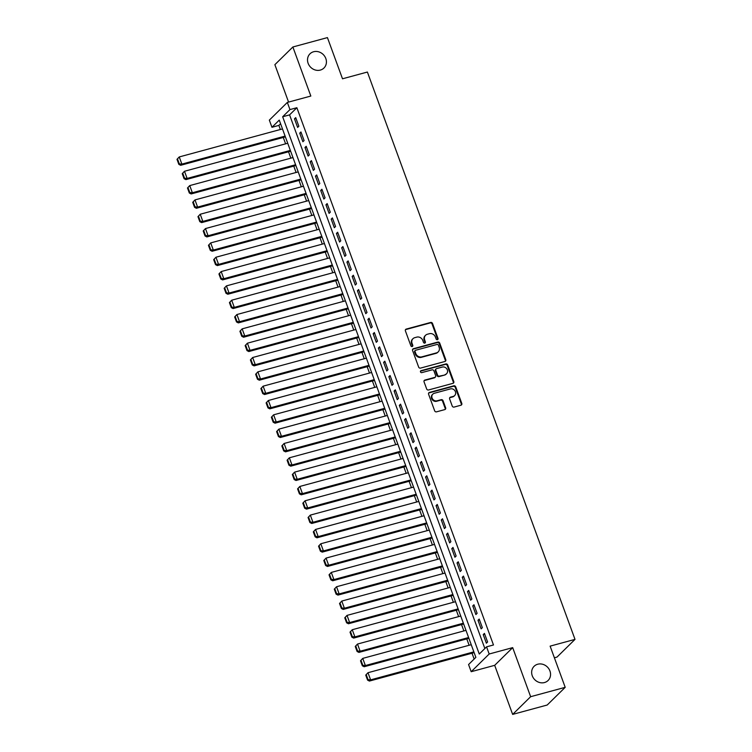 <?xml version="1.0" encoding="UTF-8"?>
<svg xmlns="http://www.w3.org/2000/svg" width="752" height="752" viewBox="0 0 752 752"><rect width="100%" height="100%" fill="white"/><g stroke="black" fill="none" stroke-linecap="round" stroke-linejoin="round"><path stroke-width="1.13" d="M437.41 339.678A1.072 0.959 45.5 0 0 438.002 338.438L432.532 323.492A1.532 1.372 45.5 0 0 430.661 322.458L406.24 329.085A1.532 1.372 45.5 0 0 405.403 330.861L410.865 345.798A1.072 0.959 45.5 0 0 412.566 346.305A1.072 0.959 45.5 0 0 412.763 345.281L412.058 343.354A4.888 4.39 45.5 0 1 412.97 338.691A4.888 4.39 45.5 0 1 414.756 337.676L416.787 337.122A4.888 4.39 45.5 0 1 422.774 340.44L423.489 342.376A1.072 0.959 45.5 0 0 425.19 342.884A1.072 0.959 45.5 0 0 425.388 341.859L424.683 339.923A4.888 4.39 45.5 0 1 425.594 335.26A4.888 4.39 45.5 0 1 427.371 334.245L429.411 333.7A4.888 4.39 45.5 0 1 435.399 337.018L436.104 338.955A1.072 0.959 45.5 0 0 437.41 339.678M437.514 339.65A1.072 0.959 45.5 0 0 437.514 338.917L432.052 323.971A1.532 1.372 45.5 0 0 430.182 322.937L405.76 329.564A1.532 1.372 45.5 0 0 405.478 329.677M412.275 346.493A1.072 0.959 45.5 0 0 412.284 345.76L411.57 343.833L412.058 343.354M424.889 343.072A1.072 0.959 45.5 0 0 424.899 342.339L424.194 340.402L424.683 339.923M537.746 664.223A9.964 8.949 45.5 0 0 534.117 666.281A9.964 8.949 45.5 0 0 533.281 677.843A9.964 8.949 45.5 0 0 544.457 682.553A9.964 8.949 45.5 0 0 548.086 680.494A9.964 8.949 45.5 0 0 548.932 668.932A9.964 8.949 45.5 0 0 537.746 664.223M313.612 51.747A9.964 8.949 45.5 0 0 309.984 53.815A9.964 8.949 45.5 0 0 309.147 65.377A9.964 8.949 45.5 0 0 320.324 70.086A9.964 8.949 45.5 0 0 323.952 68.018A9.964 8.949 45.5 0 0 324.798 56.456A9.964 8.949 45.5 0 0 313.612 51.747M452.225 406.042A1.532 1.372 45.5 0 0 454.095 407.076L460.948 405.215A1.532 1.372 45.5 0 0 461.794 403.439L455.721 386.848A1.532 1.372 45.5 0 0 453.851 385.814L429.43 392.441A1.532 1.372 45.5 0 0 428.584 394.208L434.656 410.808A1.532 1.372 45.5 0 0 436.527 411.842L444.808 409.596A1.532 1.372 45.5 0 0 445.645 407.819L443.05 400.722A1.532 1.372 45.5 0 0 441.18 399.688L437.072 400.797A4.089 3.675 45.5 0 1 432.832 394.123A4.089 3.675 45.5 0 1 434.318 393.277L450.401 388.906A4.089 3.675 45.5 0 1 454.64 395.59A4.089 3.675 45.5 0 1 453.146 396.436L450.467 397.159A1.532 1.372 45.5 0 0 449.63 398.936L452.225 406.042M486.563 646.842L489.185 654.005L471.184 671.705L468.571 664.542L475.866 657.37L279.255 120.113L271.961 127.285L269.338 120.123L287.339 102.422L289.962 109.585L282.658 116.757L479.268 654.024L486.563 646.842L493.481 644.972L296.871 107.715L289.962 109.585M287.339 102.422L310.83 96.049L292.876 46.981L327.43 37.6L342.508 78.791L367.39 72.042L575.007 639.379L550.126 646.137L565.203 687.328L530.639 696.7L512.685 647.632L489.185 654.005M444.949 361.477A1.532 1.372 45.5 0 0 445.786 359.71L439.713 343.109A1.532 1.372 45.5 0 0 437.843 342.075L413.421 348.702A1.532 1.372 45.5 0 0 412.575 350.479L418.648 367.07A1.532 1.372 45.5 0 0 420.528 368.104L444.949 361.477M447.713 364.983L453.794 381.574A1.532 1.372 45.5 0 1 452.948 383.351L428.527 389.978A1.532 1.372 45.5 0 1 426.657 388.934L424.053 381.837A1.532 1.372 45.5 0 1 424.899 380.061L434.806 377.372A1.532 1.372 45.5 0 0 435.643 375.596L433.923 370.886A1.532 1.372 45.5 0 0 432.052 369.852L421.74 372.644A1.072 0.959 45.5 0 1 421.017 370.68L445.842 363.94A1.532 1.372 45.5 0 1 447.713 364.983L447.233 365.463L453.306 382.054L453.794 381.574M565.203 687.328L547.202 705.019L512.648 714.4L530.639 696.7M292.876 46.981L274.875 64.672L288.571 102.084M298.845 126.223L295.705 117.622L294.483 118.825L297.632 127.417L298.845 126.223M304.09 140.549L300.941 131.957L299.728 133.151L302.877 141.743L304.09 140.549M309.335 154.874L306.186 146.283L304.974 147.477L308.113 156.068L309.335 154.874M314.58 169.2L311.431 160.608L310.209 161.802L313.358 170.403L314.58 169.2M319.816 183.526L316.677 174.934L315.455 176.128L318.604 184.729L319.816 183.526M325.061 197.861L321.912 189.26L320.7 190.453L323.849 199.054L325.061 197.861M330.307 212.186L327.158 203.585L325.945 204.779L329.085 213.38L330.307 212.186M335.552 226.512L332.403 217.911L331.19 219.114L334.33 227.706L335.552 226.512M340.788 240.837L337.648 232.246L336.426 233.44L339.575 242.031L340.788 240.837M346.033 255.163L342.884 246.571L341.671 247.765L344.82 256.357L346.033 255.163M351.278 269.489L348.129 260.897L346.916 262.091L350.056 270.682L351.278 269.489M356.523 283.814L353.374 275.223L352.162 276.416L355.301 285.017L356.523 283.814M361.759 298.149L358.619 289.548L357.397 290.742L360.546 299.343L361.759 298.149M367.004 312.475L363.855 303.874L362.643 305.068L365.792 313.669L367.004 312.475M372.249 326.8L369.1 318.199L367.888 319.403L371.027 327.994L372.249 326.8M377.495 341.126L374.346 332.525L373.133 333.728L376.273 342.32L377.495 341.126M382.73 355.452L379.591 346.86L378.369 348.054L381.518 356.645L382.73 355.452M387.976 369.777L384.827 361.186L383.614 362.379L386.763 370.971L387.976 369.777M393.221 384.103L390.072 375.511L388.859 376.705L391.999 385.306L393.221 384.103M398.466 398.428L395.317 389.837L394.104 391.031L397.244 399.632L398.466 398.428M403.702 412.763L400.562 404.162L399.34 405.356L402.489 413.957L403.702 412.763M408.947 427.089L405.798 418.488L404.585 419.691L407.734 428.283L408.947 427.089M414.192 441.415L411.043 432.814L409.831 434.017L412.97 442.608L414.192 441.415M419.437 455.74L416.288 447.149L415.076 448.342L418.215 456.934L419.437 455.74M424.673 470.066L421.534 461.474L420.312 462.668L423.461 471.26L424.673 470.066M429.918 484.391L426.769 475.8L425.557 476.994L428.706 485.595L429.918 484.391M435.164 498.717L432.015 490.125L430.802 491.319L433.951 499.92L435.164 498.717M440.409 513.052L437.26 504.451L436.047 505.645L439.187 514.246L440.409 513.052M445.645 527.378L442.505 518.777L441.283 519.97L444.432 528.571L445.645 527.378M450.89 541.703L447.741 533.102L446.528 534.305L449.677 542.897L450.89 541.703M456.135 556.029L452.986 547.437L451.773 548.631L454.922 557.223L456.135 556.029M461.38 570.354L458.231 561.763L457.019 562.957L460.158 571.548L461.38 570.354M466.616 584.68L463.476 576.088L462.254 577.282L465.403 585.874L466.616 584.68M471.861 599.006L468.722 590.414L467.5 591.608L470.649 600.209L471.861 599.006M477.106 613.341L473.957 604.74L472.745 605.933L475.894 614.534L477.106 613.341M482.352 627.666L479.203 619.065L477.99 620.259L481.13 628.86L482.352 627.666M296.871 107.715L289.576 114.887L484.852 648.525M483.226 634.594L486.375 643.186L487.587 641.992L484.448 633.391L483.226 634.594L484.73 634.18M280.581 123.732L278.87 125.405L280.364 129.504M283.278 137.456L285.61 143.829M288.524 151.782L290.855 158.155M293.759 166.107L296.1 172.481M299.005 180.433L301.336 186.806M304.25 194.759L306.581 201.132M309.495 209.084L311.826 215.467M314.731 223.41L317.071 229.792M319.976 237.745L322.307 244.118M325.221 252.07L327.552 258.444M330.466 266.396L332.798 272.769M335.702 280.722L338.043 287.095M340.947 295.047L343.279 301.42M346.193 309.373L348.524 315.755M351.438 323.698L353.769 330.081M356.674 338.033L359.014 344.407M361.919 352.359L364.25 358.732M367.164 366.685L369.495 373.058M372.409 381.01L374.74 387.383M377.645 395.336L379.986 401.709M382.89 409.661L385.221 416.035M388.135 423.987L390.467 430.37M393.381 438.313L395.712 444.695M398.616 452.648L400.957 459.021M403.862 466.973L406.193 473.346M409.107 481.299L411.438 487.672M414.352 495.624L416.683 501.998M419.588 509.95L421.928 516.323M424.833 524.276L427.164 530.658M430.078 538.601L432.409 544.984M435.323 552.936L437.655 559.309M440.569 567.262L442.9 573.635M445.804 581.587L448.136 587.961M451.05 595.913L453.381 602.286M456.295 610.239L458.626 616.612M461.54 624.564L463.871 630.947M466.776 638.89L469.116 645.272M472.021 653.225L474.155 659.053M554.393 657.793L557.006 657.079L575.007 639.379M512.685 647.632L494.684 665.332L512.648 714.4M494.684 665.332L471.184 671.705M278.87 125.405L271.961 127.285M289.576 114.887L282.658 116.757M294.483 118.825L295.987 118.412M299.728 133.151L301.232 132.737M304.974 147.477L306.478 147.063M310.209 161.802L311.723 161.398M315.455 176.128L316.959 175.724M320.7 190.453L322.204 190.049M325.945 204.779L327.449 204.375M331.19 219.114L332.694 218.7M336.426 233.44L337.93 233.026M341.671 247.765L343.175 247.352M346.916 262.091L348.42 261.687M352.162 276.416L353.666 276.012M357.397 290.742L358.901 290.338M362.643 305.068L364.147 304.663M367.888 319.403L369.392 318.989M373.133 333.728L374.637 333.315M378.369 348.054L379.873 347.64M383.614 362.379L385.118 361.975M388.859 376.705L390.363 376.301M394.104 391.031L395.608 390.626M399.34 405.356L400.844 404.952M404.585 419.691L406.089 419.278M409.831 434.017L411.335 433.603M415.076 448.342L416.58 447.929M420.312 462.668L421.816 462.254M425.557 476.994L427.061 476.589M430.802 491.319L432.306 490.915M436.047 505.645L437.551 505.241M441.283 519.97L442.787 519.566M446.528 534.305L448.032 533.892M451.773 548.631L453.277 548.217M457.019 562.957L458.523 562.543M462.254 577.282L463.758 576.878M467.5 591.608L469.004 591.204M472.745 605.933L474.249 605.529M477.99 620.259L479.494 619.855M425.594 335.26L425.106 335.74A4.888 4.39 45.5 0 0 424.194 340.402M412.97 338.691L412.491 339.161A4.888 4.39 45.5 0 0 411.57 343.833M445.222 361.374A1.532 1.372 45.5 0 0 445.297 360.189L439.224 343.589A1.532 1.372 45.5 0 0 437.354 342.555L412.933 349.182A1.532 1.372 45.5 0 0 412.66 349.295M438.378 345.177A1.072 0.959 45.5 0 0 437.072 344.444L415.63 350.263A1.072 0.959 45.5 0 0 415.048 351.504L415.79 353.543A4.888 4.39 45.5 0 0 421.778 356.871L436.433 352.895A4.888 4.39 45.5 0 0 438.209 351.88A4.888 4.39 45.5 0 0 439.13 347.217L438.378 345.177M415.245 350.488L414.756 350.968A1.072 0.959 45.5 0 0 414.559 351.983L415.048 351.504M438.209 351.88L437.73 352.359A4.888 4.39 45.5 0 1 435.944 353.374L421.289 357.35A4.888 4.39 45.5 0 1 415.301 354.023L414.559 351.983M453.23 383.238A1.532 1.372 45.5 0 0 453.306 382.054M435.361 377.053L434.872 377.532A1.532 1.372 45.5 0 1 434.318 377.852L424.41 380.54A1.532 1.372 45.5 0 0 424.128 380.653M447.233 365.463A1.532 1.372 45.5 0 0 445.363 364.419L420.528 371.159A1.072 0.959 45.5 0 0 420.434 371.187M445.081 374.581A4.089 3.675 45.5 0 0 446.914 368.997A4.089 3.675 45.5 0 0 442.326 367.061L436.658 368.602A1.532 1.372 45.5 0 0 435.822 370.369L437.542 375.088A1.532 1.372 45.5 0 0 439.412 376.122L444.592 375.06A4.089 3.675 45.5 0 0 446.086 374.214L446.566 373.735M436.104 368.912L435.615 369.392A1.532 1.372 45.5 0 0 435.333 370.849L435.822 370.369M444.592 375.06L438.933 376.602A1.532 1.372 45.5 0 1 437.053 375.558L435.333 370.849M454.64 395.59L454.152 396.069A4.089 3.675 45.5 0 1 452.666 396.915L449.987 397.639A1.532 1.372 45.5 0 0 449.705 397.752M432.832 394.123L432.344 394.603A4.089 3.675 45.5 0 0 436.583 401.277L437.072 400.797M445.081 409.483A1.532 1.372 45.5 0 0 445.156 408.298L442.561 401.201A1.532 1.372 45.5 0 0 440.691 400.158L436.583 401.277M461.23 405.102A1.532 1.372 45.5 0 0 461.305 403.918L455.233 387.327A1.532 1.372 45.5 0 0 453.362 386.293L428.941 392.92A1.532 1.372 45.5 0 0 428.659 393.023M176.993 159.339L178.826 164.35L179.314 163.88L177.481 158.86L176.993 159.339L179.249 156.942L282.479 128.93M285.102 136.093L181.871 164.105L180.659 165.299L285.393 136.883M177.481 158.86L179.249 156.942L181.871 164.105L179.314 163.88M178.826 164.35L180.659 165.299M182.238 173.665L184.071 178.685L184.56 178.205L182.727 173.186L182.238 173.665L184.494 171.268L287.725 143.256M290.347 150.419L187.116 178.431L185.894 179.625L290.639 151.208M182.727 173.186L184.494 171.268L187.116 178.431L184.56 178.205M184.071 178.685L185.894 179.625M187.483 187.991L189.316 193.01L189.805 192.531L187.962 187.511L187.483 187.991L189.739 185.594L292.97 157.582M295.592 164.744L192.352 192.756L191.14 193.95L295.874 165.534M187.962 187.511L189.739 185.594L192.352 192.756L189.805 192.531M189.316 193.01L191.14 193.95M192.719 202.316L194.561 207.336L195.041 206.856L193.208 201.846L192.719 202.316L194.975 199.919L298.215 171.907M300.828 179.07L197.597 207.082L196.385 208.285L301.12 179.86M193.208 201.846L194.975 199.919L197.597 207.082L195.041 206.856M194.561 207.336L196.385 208.285M197.964 216.651L199.797 221.661L200.286 221.182L198.453 216.172L197.964 216.651L200.22 214.245L303.451 186.233M306.073 193.396L202.843 221.408L201.63 222.611L306.365 194.185M198.453 216.172L200.22 214.245L202.843 221.408L200.286 221.182M199.797 221.661L201.63 222.611M203.209 230.977L205.042 235.987L205.531 235.508L203.698 230.497L203.209 230.977L205.465 228.57L308.696 200.558M311.319 207.721L208.088 235.743L206.866 236.936L311.61 208.511M203.698 230.497L205.465 228.57L208.088 235.743L205.531 235.508M205.042 235.987L206.866 236.936M208.454 245.302L210.287 250.313L210.776 249.833L208.934 244.823L208.454 245.302L210.71 242.905L313.941 214.893M316.564 222.056L213.324 250.068L212.111 251.262L316.846 222.836M208.934 244.823L210.71 242.905L213.324 250.068L210.776 249.833M210.287 250.313L212.111 251.262M213.69 259.628L215.533 264.638L216.012 264.168L214.179 259.149L213.69 259.628L215.946 257.231L319.186 229.219M321.8 236.382L218.569 264.394L217.356 265.588L322.091 237.171M214.179 259.149L215.946 257.231L218.569 264.394L216.012 264.168M215.533 264.638L217.356 265.588M218.935 273.954L220.768 278.973L221.257 278.494L219.424 273.474L218.935 273.954L221.191 271.557L324.422 243.545M327.045 250.707L223.814 278.719L222.601 279.913L327.336 251.497M219.424 273.474L221.191 271.557L223.814 278.719L221.257 278.494M220.768 278.973L222.601 279.913M224.181 288.279L226.014 293.299L226.502 292.819L224.669 287.8L224.181 288.279L226.437 285.882L329.667 257.87M332.29 265.033L229.059 293.045L227.837 294.239L332.581 265.823M224.669 287.8L226.437 285.882L229.059 293.045L226.502 292.819M226.014 293.299L227.837 294.239M229.426 302.605L231.259 307.624L231.748 307.145L229.905 302.135L229.426 302.605L231.682 300.208L334.913 272.196M337.535 279.359L234.304 307.371L233.082 308.564L337.817 280.148M229.905 302.135L231.682 300.208L234.304 307.371L231.748 307.145M231.259 307.624L233.082 308.564M234.662 316.94L236.504 321.95L236.983 321.471L235.15 316.46L234.662 316.94L236.918 314.533L340.158 286.521M342.78 293.684L239.54 321.696L238.328 322.899L343.062 294.474M235.15 316.46L236.918 314.533L239.54 321.696L236.983 321.471M236.504 321.95L238.328 322.899M239.907 331.265L241.74 336.276L242.229 335.796L240.396 330.786L239.907 331.265L242.163 328.859L345.394 300.847M348.016 308.01L244.785 336.031L243.573 337.225L348.308 308.799M240.396 330.786L242.163 328.859L244.785 336.031L242.229 335.796M241.74 336.276L243.573 337.225M245.152 345.591L246.985 350.601L247.474 350.122L245.641 345.112L245.152 345.591L247.408 343.194L350.639 315.173M353.261 322.345L250.031 350.357L248.809 351.551L353.553 323.125M245.641 345.112L247.408 343.194L250.031 350.357L247.474 350.122M246.985 350.601L248.809 351.551M250.397 359.917L252.23 364.927L252.719 364.457L250.886 359.437L250.397 359.917L252.653 357.52L355.884 329.508M358.507 336.67L255.276 364.682L254.054 365.876L358.789 337.451M250.886 359.437L252.653 357.52L255.276 364.682L252.719 364.457M252.23 364.927L254.054 365.876M255.642 374.242L257.475 379.262L257.955 378.782L256.122 373.763L255.642 374.242L257.889 371.845L361.129 343.833M363.752 350.996L260.512 379.008L259.299 380.202L364.034 351.786M256.122 373.763L257.889 371.845L260.512 379.008L257.955 378.782M257.475 379.262L259.299 380.202M260.878 388.568L262.711 393.587L263.2 393.108L261.367 388.088L260.878 388.568L263.134 386.171L366.365 358.159M368.988 365.322L265.757 393.334L264.544 394.527L369.279 366.111M261.367 388.088L263.134 386.171L265.757 393.334L263.2 393.108M262.711 393.587L264.544 394.527M266.123 402.893L267.956 407.913L268.445 407.434L266.612 402.414L266.123 402.893L268.379 400.496L371.61 372.484M374.233 379.647L271.002 407.659L269.78 408.853L374.524 380.437M266.612 402.414L268.379 400.496L271.002 407.659L268.445 407.434M267.956 407.913L269.78 408.853M271.369 417.228L273.202 422.239L273.69 421.759L271.857 416.749L271.369 417.228L273.625 414.822L376.855 386.81M379.478 393.973L276.247 421.985L275.025 423.188L379.76 394.762M271.857 416.749L273.625 414.822L276.247 421.985L273.69 421.759M273.202 422.239L275.025 423.188M276.614 431.554L278.447 436.564L278.926 436.085L277.093 431.075L276.614 431.554L278.86 429.148L382.101 401.136M384.723 408.298L281.483 436.31L280.27 437.514L385.005 409.088M277.093 431.075L278.86 429.148L281.483 436.31L278.926 436.085M278.447 436.564L280.27 437.514M281.85 445.88L283.683 450.89L284.171 450.41L282.338 445.4L281.85 445.88L284.106 443.483L387.336 415.461M389.959 422.624L286.728 450.645L285.516 451.839L390.25 423.414M282.338 445.4L284.106 443.483L286.728 450.645L284.171 450.41M283.683 450.89L285.516 451.839M287.095 460.205L288.928 465.215L289.417 464.736L287.584 459.726L287.095 460.205L289.351 457.808L392.582 429.796M395.204 436.959L291.973 464.971L290.751 466.165L395.496 437.739M287.584 459.726L289.351 457.808L291.973 464.971L289.417 464.736M288.928 465.215L290.751 466.165M292.34 474.531L294.173 479.541L294.662 479.071L292.829 474.051L292.34 474.531L294.596 472.134L397.827 444.122M400.449 451.285L297.219 479.297L295.997 480.49L400.731 452.074M292.829 474.051L294.596 472.134L297.219 479.297L294.662 479.071M294.173 479.541L295.997 480.49M297.585 488.856L299.418 493.876L299.907 493.397L298.065 488.377L297.585 488.856L299.832 486.459L403.072 458.447M405.695 465.61L302.454 493.622L301.242 494.816L405.977 466.4M298.065 488.377L299.832 486.459L302.454 493.622L299.907 493.397M299.418 493.876L301.242 494.816M302.821 503.182L304.663 508.202L305.143 507.722L303.31 502.703L302.821 503.182L305.077 500.785L408.308 472.773M410.93 479.936L307.7 507.948L306.487 509.142L411.222 480.725M303.31 502.703L305.077 500.785L307.7 507.948L305.143 507.722M304.663 508.202L306.487 509.142M308.066 517.508L309.899 522.527L310.388 522.048L308.555 517.038L308.066 517.508L310.322 515.111L413.553 487.099M416.176 494.261L312.945 522.273L311.723 523.477L416.467 495.051M308.555 517.038L310.322 515.111L312.945 522.273L310.388 522.048M309.899 522.527L311.723 523.477M313.311 531.843L315.144 536.853L315.633 536.373L313.8 531.363L313.311 531.843L315.567 529.436L418.798 501.424M421.421 508.587L318.19 536.599L316.968 537.802L421.712 509.377M313.8 531.363L315.567 529.436L318.19 536.599L315.633 536.373M315.144 536.853L316.968 537.802M318.557 546.168L320.39 551.178L320.878 550.699L319.036 545.689L318.557 546.168L320.803 543.762L424.043 515.75M426.666 522.913L323.426 550.934L322.213 552.128L426.948 523.702M319.036 545.689L320.803 543.762L323.426 550.934L320.878 550.699M320.39 551.178L322.213 552.128M323.792 560.494L325.635 565.504L326.114 565.025L324.281 560.014L323.792 560.494L326.048 558.097L429.279 530.085M431.902 537.248L328.671 565.26L327.458 566.453L432.193 538.028M324.281 560.014L326.048 558.097L328.671 565.26L326.114 565.025M325.635 565.504L327.458 566.453M329.038 574.819L330.871 579.83L331.359 579.36L329.526 574.34L329.038 574.819L331.294 572.422L434.524 544.41M437.147 551.573L333.916 579.585L332.694 580.779L437.438 552.363M329.526 574.34L331.294 572.422L333.916 579.585L331.359 579.36M330.871 579.83L332.694 580.779M334.283 589.145L336.116 594.165L336.605 593.685L334.772 588.666L334.283 589.145L336.539 586.748L439.77 558.736M442.392 565.899L339.161 593.911L337.939 595.105L442.684 566.688M334.772 588.666L336.539 586.748L339.161 593.911L336.605 593.685M336.116 594.165L337.939 595.105M339.528 603.471L341.361 608.49L341.85 608.011L340.007 602.991L339.528 603.471L341.775 601.074L445.015 573.062M447.637 580.224L344.397 608.236L343.185 609.43L447.919 581.014M340.007 602.991L341.775 601.074L344.397 608.236L341.85 608.011M341.361 608.49L343.185 609.43M344.764 617.796L346.606 622.816L347.086 622.336L345.253 617.326L344.764 617.796L347.02 615.399L450.251 587.387M452.873 594.55L349.642 622.562L348.43 623.756L453.165 595.34M345.253 617.326L347.02 615.399L349.642 622.562L347.086 622.336M346.606 622.816L348.43 623.756M350.009 632.131L351.842 637.141L352.331 636.662L350.498 631.652L350.009 632.131L352.265 629.725L455.496 601.713M458.118 608.876L354.888 636.888L353.666 638.091L458.41 609.665M350.498 631.652L352.265 629.725L354.888 636.888L352.331 636.662M351.842 637.141L353.666 638.091M355.254 646.457L357.087 651.467L357.576 650.988L355.743 645.977L355.254 646.457L357.51 644.05L460.741 616.038M463.364 623.201L360.133 651.223L358.911 652.416L463.655 623.991M355.743 645.977L357.51 644.05L360.133 651.223L357.576 650.988M357.087 651.467L358.911 652.416M360.499 660.782L362.332 665.793L362.821 665.313L360.979 660.303L360.499 660.782L362.746 658.385L465.986 630.364M468.609 637.536L365.369 665.548L364.156 666.742L468.891 638.316M360.979 660.303L362.746 658.385L365.369 665.548L362.821 665.313M362.332 665.793L364.156 666.742M365.735 675.108L367.578 680.118L368.057 679.648L366.224 674.629L365.735 675.108L367.991 672.711L471.231 644.699M473.845 651.862L370.614 679.874L369.401 681.068L474.136 652.642M366.224 674.629L367.991 672.711L370.614 679.874L368.057 679.648M367.578 680.118L369.401 681.068M437.514 338.917L438.002 338.438M412.284 345.76L412.763 345.281M424.899 342.339L425.388 341.859M405.76 329.564L406.24 329.085M430.182 322.937L430.661 322.458M432.052 323.971L432.532 323.492M412.933 349.182L413.421 348.702M437.354 342.555L437.843 342.075M439.224 343.589L439.713 343.109M445.297 360.189L445.786 359.71M415.301 354.023L415.79 353.543M421.289 357.35L421.778 356.871M435.944 353.374L436.433 352.895M424.41 380.54L424.899 380.061M434.318 377.852L434.806 377.372M420.528 371.159L421.017 370.68M445.363 364.419L445.842 363.94M437.053 375.558L437.542 375.088M438.933 376.602L439.412 376.122M449.987 397.639L450.467 397.159M452.666 396.915L453.146 396.436M440.691 400.158L441.18 399.688M442.561 401.201L443.05 400.722M445.156 408.298L445.645 407.819M428.941 392.92L429.43 392.441M453.362 386.293L453.851 385.814M455.233 387.327L455.721 386.848M461.305 403.918L461.794 403.439"/></g></svg>

